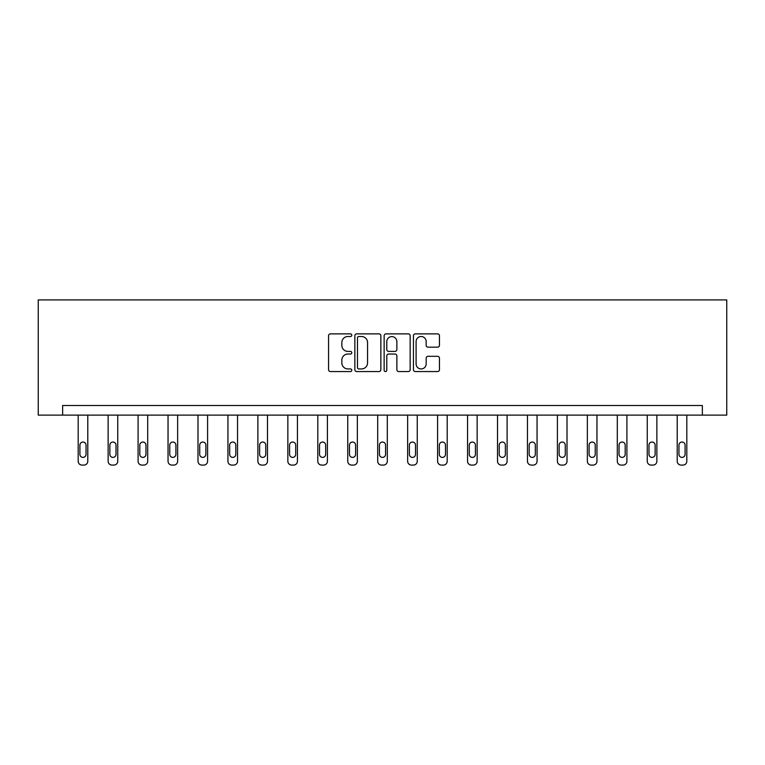 <?xml version="1.0" encoding="UTF-8"?>
<svg xmlns="http://www.w3.org/2000/svg" width="765" height="765" viewBox="0 0 765 765"><rect width="100%" height="100%" fill="white"/><g stroke="black" fill="none" stroke-linecap="round" stroke-linejoin="round"><path stroke-width="1.15" d="M351.785 335.194A1.32 1.32 0 0 0 350.466 333.875L330.442 333.875A1.884 1.884 0 0 0 328.558 335.759L328.558 369.686A1.884 1.884 0 0 0 330.442 371.57L350.466 371.57A1.32 1.32 0 0 0 351.785 370.25A1.32 1.32 0 0 0 350.466 368.931L347.874 368.931A6.034 6.034 0 0 1 341.84 362.897L341.84 360.076A6.034 6.034 0 0 1 347.874 354.042L350.466 354.042A1.32 1.32 0 0 0 351.785 352.722A1.32 1.32 0 0 0 350.466 351.403L347.874 351.403A6.034 6.034 0 0 1 341.84 345.369L341.84 342.548A6.034 6.034 0 0 1 347.874 336.514L350.466 336.514A1.32 1.32 0 0 0 351.785 335.194M437.58 347.167A1.884 1.884 0 0 0 439.464 345.273L439.464 335.759A1.884 1.884 0 0 0 437.58 333.875L415.338 333.875A1.884 1.884 0 0 0 413.454 335.759L413.454 369.686A1.884 1.884 0 0 0 415.338 371.57L437.58 371.57A1.884 1.884 0 0 0 439.464 369.686L439.464 358.183A1.884 1.884 0 0 0 437.58 356.299L428.056 356.299A1.884 1.884 0 0 0 426.172 358.183L426.172 363.891A5.039 5.039 0 0 1 421.132 368.931A5.039 5.039 0 0 1 416.093 363.891L416.093 341.553A5.039 5.039 0 0 1 421.132 336.514A5.039 5.039 0 0 1 426.172 341.553L426.172 345.273A1.884 1.884 0 0 0 428.056 347.167L437.58 347.167M702.366 415.118L726.75 415.118L726.75 299.918L38.25 299.918L38.25 415.118L702.366 415.118L702.366 405.517L62.634 405.517L62.634 415.118M380.855 335.759A1.884 1.884 0 0 0 378.962 333.875L356.729 333.875A1.884 1.884 0 0 0 354.845 335.759L354.845 369.686A1.884 1.884 0 0 0 356.729 371.57L378.962 371.57A1.884 1.884 0 0 0 380.855 369.686L380.855 335.759M386.038 333.875L408.271 333.875A1.884 1.884 0 0 1 410.155 335.759L410.155 369.686A1.884 1.884 0 0 1 408.271 371.57L398.756 371.57A1.884 1.884 0 0 1 396.872 369.686L396.872 355.926A1.884 1.884 0 0 0 394.989 354.042L388.668 354.042A1.884 1.884 0 0 0 386.784 355.926L386.784 370.25A1.32 1.32 0 0 1 385.464 371.57A1.32 1.32 0 0 1 384.145 370.25L384.145 335.759A1.884 1.884 0 0 1 386.038 333.875M358.804 336.514A1.32 1.32 0 0 0 357.484 337.834L357.484 367.611A1.32 1.32 0 0 0 358.804 368.931L361.529 368.931A6.034 6.034 0 0 0 367.563 362.897L367.563 342.548A6.034 6.034 0 0 0 361.529 336.514L358.804 336.514M396.872 341.649A5.039 5.039 0 0 0 391.833 336.61A5.039 5.039 0 0 0 386.784 341.649L386.784 349.519A1.884 1.884 0 0 0 388.668 351.403L394.989 351.403A1.884 1.884 0 0 0 396.872 349.519L396.872 341.649M87.784 415.118L87.784 461.238A3.844 3.844 0 0 1 83.949 465.082L82.027 465.082A3.844 3.844 0 0 1 78.183 461.238L78.183 415.118M86.053 454.324L86.053 445.106A3.07 3.07 0 0 0 82.983 442.036A3.07 3.07 0 0 0 79.914 445.106L79.914 454.324A3.07 3.07 0 0 0 82.983 457.394A3.07 3.07 0 0 0 86.053 454.324M117.734 415.118L117.734 461.238A3.844 3.844 0 0 1 113.899 465.082L111.977 465.082A3.844 3.844 0 0 1 108.133 461.238L108.133 415.118M116.012 454.324L116.012 445.106A3.07 3.07 0 0 0 112.933 442.036A3.07 3.07 0 0 0 109.864 445.106L109.864 454.324A3.07 3.07 0 0 0 112.933 457.394A3.07 3.07 0 0 0 116.012 454.324M147.693 415.118L147.693 461.238A3.844 3.844 0 0 1 143.849 465.082L141.927 465.082A3.844 3.844 0 0 1 138.092 461.238L138.092 415.118M145.962 454.324L145.962 445.106A3.07 3.07 0 0 0 142.892 442.036A3.07 3.07 0 0 0 139.813 445.106L139.813 454.324A3.07 3.07 0 0 0 142.892 457.394A3.07 3.07 0 0 0 145.962 454.324M177.643 415.118L177.643 461.238A3.844 3.844 0 0 1 173.798 465.082L171.876 465.082A3.844 3.844 0 0 1 168.042 461.238L168.042 415.118M175.912 454.324L175.912 445.106A3.07 3.07 0 0 0 172.842 442.036A3.07 3.07 0 0 0 169.763 445.106L169.763 454.324A3.07 3.07 0 0 0 172.842 457.394A3.07 3.07 0 0 0 175.912 454.324M207.592 415.118L207.592 461.238A3.844 3.844 0 0 1 203.748 465.082L201.836 465.082A3.844 3.844 0 0 1 197.992 461.238L197.992 415.118M205.862 454.324L205.862 445.106A3.07 3.07 0 0 0 202.792 442.036A3.07 3.07 0 0 0 199.722 445.106L199.722 454.324A3.07 3.07 0 0 0 202.792 457.394A3.07 3.07 0 0 0 205.862 454.324M237.542 415.118L237.542 461.238A3.844 3.844 0 0 1 233.698 465.082L231.785 465.082A3.844 3.844 0 0 1 227.941 461.238L227.941 415.118M235.811 454.324L235.811 445.106A3.07 3.07 0 0 0 232.742 442.036A3.07 3.07 0 0 0 229.672 445.106L229.672 454.324A3.07 3.07 0 0 0 232.742 457.394A3.07 3.07 0 0 0 235.811 454.324M267.492 415.118L267.492 461.238A3.844 3.844 0 0 1 263.657 465.082L261.735 465.082A3.844 3.844 0 0 1 257.891 461.238L257.891 415.118M265.771 454.324L265.771 445.106A3.07 3.07 0 0 0 262.691 442.036A3.07 3.07 0 0 0 259.622 445.106L259.622 454.324A3.07 3.07 0 0 0 262.691 457.394A3.07 3.07 0 0 0 265.771 454.324M297.442 415.118L297.442 461.238A3.844 3.844 0 0 1 293.607 465.082L291.685 465.082A3.844 3.844 0 0 1 287.85 461.238L287.85 415.118M295.72 454.324L295.72 445.106A3.07 3.07 0 0 0 292.641 442.036A3.07 3.07 0 0 0 289.572 445.106L289.572 454.324A3.07 3.07 0 0 0 292.641 457.394A3.07 3.07 0 0 0 295.72 454.324M327.401 415.118L327.401 461.238A3.844 3.844 0 0 1 323.557 465.082L321.635 465.082A3.844 3.844 0 0 1 317.8 461.238L317.8 415.118M325.67 454.324L325.67 445.106A3.07 3.07 0 0 0 322.601 442.036A3.07 3.07 0 0 0 319.521 445.106L319.521 454.324A3.07 3.07 0 0 0 322.601 457.394A3.07 3.07 0 0 0 325.67 454.324M357.351 415.118L357.351 461.238A3.844 3.844 0 0 1 353.507 465.082L351.584 465.082A3.844 3.844 0 0 1 347.75 461.238L347.75 415.118M355.62 454.324L355.62 445.106A3.07 3.07 0 0 0 352.55 442.036A3.07 3.07 0 0 0 349.481 445.106L349.481 454.324A3.07 3.07 0 0 0 352.55 457.394A3.07 3.07 0 0 0 355.62 454.324M387.3 415.118L387.3 461.238A3.844 3.844 0 0 1 383.456 465.082L381.544 465.082A3.844 3.844 0 0 1 377.7 461.238L377.7 415.118M385.57 454.324L385.57 445.106A3.07 3.07 0 0 0 382.5 442.036A3.07 3.07 0 0 0 379.43 445.106L379.43 454.324A3.07 3.07 0 0 0 382.5 457.394A3.07 3.07 0 0 0 385.57 454.324M417.25 415.118L417.25 461.238A3.844 3.844 0 0 1 413.416 465.082L411.494 465.082A3.844 3.844 0 0 1 407.649 461.238L407.649 415.118M415.519 454.324L415.519 445.106A3.07 3.07 0 0 0 412.45 442.036A3.07 3.07 0 0 0 409.38 445.106L409.38 454.324A3.07 3.07 0 0 0 412.45 457.394A3.07 3.07 0 0 0 415.519 454.324M447.2 415.118L447.2 461.238A3.844 3.844 0 0 1 443.365 465.082L441.443 465.082A3.844 3.844 0 0 1 437.599 461.238L437.599 415.118M445.479 454.324L445.479 445.106A3.07 3.07 0 0 0 442.399 442.036A3.07 3.07 0 0 0 439.33 445.106L439.33 454.324A3.07 3.07 0 0 0 442.399 457.394A3.07 3.07 0 0 0 445.479 454.324M477.15 415.118L477.15 461.238A3.844 3.844 0 0 1 473.315 465.082L471.393 465.082A3.844 3.844 0 0 1 467.558 461.238L467.558 415.118M475.428 454.324L475.428 445.106A3.07 3.07 0 0 0 472.359 442.036A3.07 3.07 0 0 0 469.28 445.106L469.28 454.324A3.07 3.07 0 0 0 472.359 457.394A3.07 3.07 0 0 0 475.428 454.324M507.109 415.118L507.109 461.238A3.844 3.844 0 0 1 503.265 465.082L501.343 465.082A3.844 3.844 0 0 1 497.508 461.238L497.508 415.118M505.378 454.324L505.378 445.106A3.07 3.07 0 0 0 502.309 442.036A3.07 3.07 0 0 0 499.229 445.106L499.229 454.324A3.07 3.07 0 0 0 502.309 457.394A3.07 3.07 0 0 0 505.378 454.324M537.059 415.118L537.059 461.238A3.844 3.844 0 0 1 533.215 465.082L531.302 465.082A3.844 3.844 0 0 1 527.458 461.238L527.458 415.118M535.328 454.324L535.328 445.106A3.07 3.07 0 0 0 532.258 442.036A3.07 3.07 0 0 0 529.189 445.106L529.189 454.324A3.07 3.07 0 0 0 532.258 457.394A3.07 3.07 0 0 0 535.328 454.324M567.008 415.118L567.008 461.238A3.844 3.844 0 0 1 563.164 465.082L561.252 465.082A3.844 3.844 0 0 1 557.408 461.238L557.408 415.118M565.278 454.324L565.278 445.106A3.07 3.07 0 0 0 562.208 442.036A3.07 3.07 0 0 0 559.139 445.106L559.139 454.324A3.07 3.07 0 0 0 562.208 457.394A3.07 3.07 0 0 0 565.278 454.324M596.958 415.118L596.958 461.238A3.844 3.844 0 0 1 593.124 465.082L591.202 465.082A3.844 3.844 0 0 1 587.357 461.238L587.357 415.118M595.237 454.324L595.237 445.106A3.07 3.07 0 0 0 592.158 442.036A3.07 3.07 0 0 0 589.088 445.106L589.088 454.324A3.07 3.07 0 0 0 592.158 457.394A3.07 3.07 0 0 0 595.237 454.324M626.908 415.118L626.908 461.238A3.844 3.844 0 0 1 623.073 465.082L621.151 465.082A3.844 3.844 0 0 1 617.307 461.238L617.307 415.118M625.187 454.324L625.187 445.106A3.07 3.07 0 0 0 622.108 442.036A3.07 3.07 0 0 0 619.038 445.106L619.038 454.324A3.07 3.07 0 0 0 622.108 457.394A3.07 3.07 0 0 0 625.187 454.324M656.867 415.118L656.867 461.238A3.844 3.844 0 0 1 653.023 465.082L651.101 465.082A3.844 3.844 0 0 1 647.267 461.238L647.267 415.118M655.136 454.324L655.136 445.106A3.07 3.07 0 0 0 652.067 442.036A3.07 3.07 0 0 0 648.988 445.106L648.988 454.324A3.07 3.07 0 0 0 652.067 457.394A3.07 3.07 0 0 0 655.136 454.324M686.817 415.118L686.817 461.238A3.844 3.844 0 0 1 682.973 465.082L681.051 465.082A3.844 3.844 0 0 1 677.216 461.238L677.216 415.118M685.086 454.324L685.086 445.106A3.07 3.07 0 0 0 682.017 442.036A3.07 3.07 0 0 0 678.947 445.106L678.947 454.324A3.07 3.07 0 0 0 682.017 457.394A3.07 3.07 0 0 0 685.086 454.324"/></g></svg>
